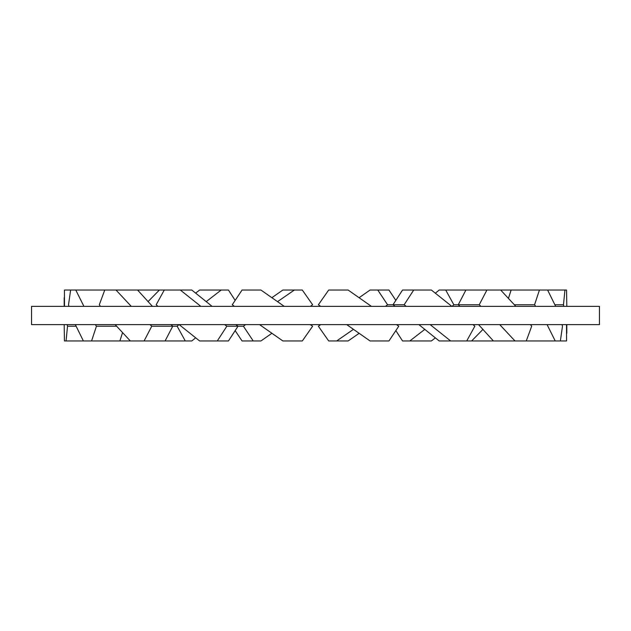 <?xml version="1.0" encoding="UTF-8"?>
<svg xmlns="http://www.w3.org/2000/svg" width="631" height="631" viewBox="0 0 631 631"><rect width="100%" height="100%" fill="white"/><g stroke="black" fill="none" stroke-linecap="round" stroke-linejoin="round"><path stroke-width="0.95" d="M599.45 306.358L31.55 306.358L31.55 324.642L599.45 324.642L599.45 306.358M67.162 324.642L67.525 326.235L66.058 340.961L64.433 340.961L64.188 324.642M563.838 306.358L563.475 304.765L564.942 290.039L566.567 290.039L566.812 306.358M452.072 306.358L453.847 304.765L445.707 290.039L439.2 290.039L435.398 293.155M395.85 330.612L402.546 340.961L409.811 340.961L424.837 329.335M473.053 324.642L474.827 326.235L466.719 340.961L471.602 340.961L483.015 329.335M320.658 324.642L318.379 326.235L328.688 340.961L336.646 340.961L353.47 329.335M385.423 306.358L387.584 304.765L377.764 290.039L370.066 290.039L359.142 297.69M508.499 298.211L511.126 290.039L500.667 290.039L515.819 306.358M459.975 306.358L458.256 304.765L465.907 290.039L445.707 290.039M566.504 324.642L566.567 340.961L493.418 340.961L478.566 324.642M395.116 306.358L392.987 304.765L402.546 290.039L431.383 290.039L451.835 306.358M466.719 340.961L439.2 340.961L418.897 324.642M235.884 324.642L238.013 326.235L228.454 340.961L199.617 340.961L179.165 324.642M157.947 306.358L156.172 304.765L164.281 290.039L191.8 290.039L212.103 306.358M171.025 324.642L172.744 326.235L165.093 340.961L191.8 340.961L195.602 337.845M64.496 306.358L64.433 290.039L137.582 290.039L152.434 306.358M122.501 332.789L119.874 340.961L130.333 340.961L115.181 324.642M164.281 290.039L159.398 290.039L147.985 301.665M310.342 306.358L312.621 304.765L302.312 290.039L294.354 290.039L277.53 301.665M245.577 324.642L243.416 326.235L253.236 340.961L260.934 340.961L271.858 333.31M395.85 300.388L388.948 290.039L377.764 290.039M564.942 290.039L547.613 290.039L555.643 306.358M535.672 306.358L534.567 304.765L539.434 290.039L511.126 290.039M539.434 290.039L547.613 290.039M480.956 306.358L479.237 304.765L486.919 290.039L465.907 290.039M486.919 290.039L500.667 290.039M320.658 306.358L318.379 304.765L328.688 290.039L348.131 290.039L371.414 306.358M234.409 306.358L232.255 304.765L242.052 290.039L260.934 290.039L284.242 306.358M137.582 290.039L159.398 290.039M271.858 297.69L282.869 290.039L294.354 290.039M406.285 306.358L404.148 304.765L413.723 290.039M180.324 290.039L200.839 306.358M100.479 306.358L99.312 304.765L104.746 290.039M116.017 290.039L131.264 306.358M68.953 306.358L68.519 304.765L70.633 290.039M75.767 290.039L83.915 306.358M435.398 337.845L431.383 340.961L409.811 340.961M493.418 340.961L471.602 340.961M359.142 333.31L348.131 340.961L336.646 340.961M396.591 324.642L398.745 326.235L388.948 340.961L370.066 340.961L346.758 324.642M310.342 324.642L312.621 326.235L302.312 340.961L282.869 340.961L259.586 324.642M150.044 324.642L151.763 326.235L144.081 340.961L165.093 340.961M144.081 340.961L130.333 340.961M95.328 324.642L96.433 326.235L91.566 340.961L119.874 340.961M91.566 340.961L83.387 340.961L75.357 324.642M66.058 340.961L83.387 340.961M235.15 330.612L242.052 340.961L253.236 340.961M562.047 324.642L562.481 326.235L560.367 340.961M555.233 340.961L547.085 324.642M530.521 324.642L531.688 326.235L526.254 340.961M514.983 340.961L499.736 324.642M450.676 340.961L430.161 324.642M224.715 324.642L226.852 326.235L217.277 340.961M235.15 300.388L228.454 290.039L221.189 290.039L206.163 301.665M178.928 324.642L177.153 326.235L185.293 340.961M195.602 293.155L199.617 290.039L221.189 290.039M226.852 326.235L243.416 326.235M151.763 326.235L177.153 326.235M67.525 326.235L76.043 326.235M96.433 326.235L116.577 326.235M404.148 304.765L387.584 304.765M479.237 304.765L453.847 304.765M534.567 304.765L514.423 304.765M563.475 304.765L554.957 304.765M64.188 297.69L64.188 306.358M566.812 333.31L566.812 324.642"/></g></svg>
